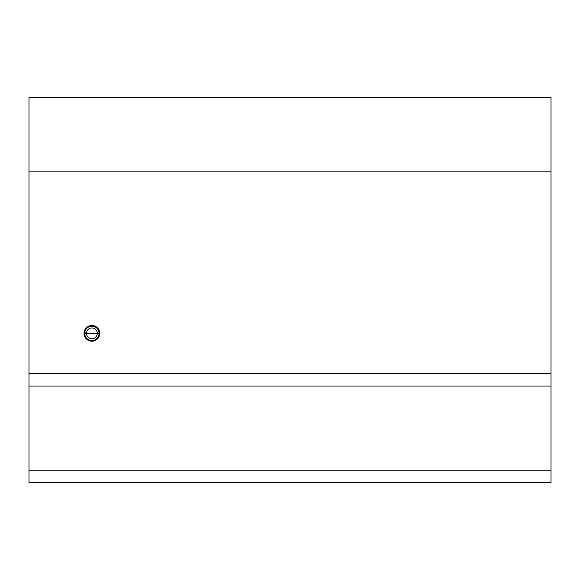 <?xml version="1.0" encoding="UTF-8"?>
<svg xmlns="http://www.w3.org/2000/svg" width="580" height="580" viewBox="0 0 580 580"><rect width="100%" height="100%" fill="white"/><g stroke="black" fill="none" stroke-linecap="round" stroke-linejoin="round"><path stroke-width="0.87" d="M84.035 333.348L99.746 333.348A7.852 7.852 0 0 0 91.886 325.496A7.852 7.852 0 0 0 84.035 333.348A7.852 7.852 0 0 0 91.886 341.207A7.852 7.852 0 0 0 99.746 333.348M29 373.622L29 97.309L551 97.309L551 482.69L29 482.69L29 373.622L551 373.622M29 171.876L551 171.876M29 386.048L551 386.048M99.057 333.348A7.17 7.17 0 0 0 92.177 326.185A7.17 7.17 0 0 0 84.738 332.775L84.144 332.775A7.765 7.765 0 0 1 92.177 325.59A7.765 7.765 0 0 1 99.659 333.348A7.765 7.765 0 0 1 92.177 341.113A7.765 7.765 0 0 1 84.144 333.921L84.738 333.921A7.17 7.17 0 0 0 92.177 340.518A7.17 7.17 0 0 0 99.057 333.348M84.738 332.775L86.536 332.775A5.38 5.38 0 0 1 92.177 327.976A5.38 5.38 0 0 1 97.273 333.348A5.38 5.38 0 0 1 92.177 338.727A5.38 5.38 0 0 1 86.536 333.921L84.738 333.921M29 470.764L551 470.764"/></g></svg>

